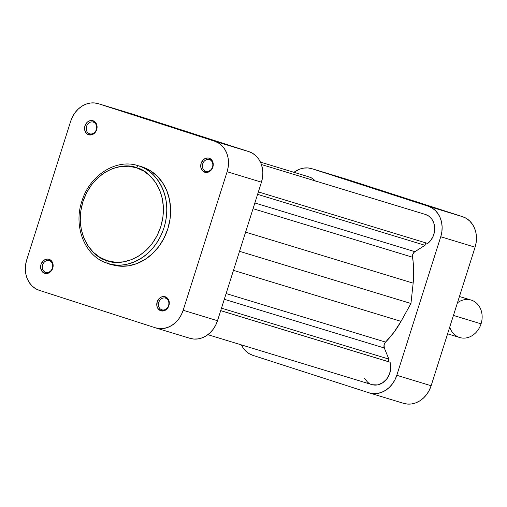<?xml version="1.0" encoding="UTF-8"?>
<svg xmlns="http://www.w3.org/2000/svg" width="507" height="507" viewBox="0 0 507 507"><rect width="100%" height="100%" fill="white"/><g stroke="black" fill="none" stroke-linecap="round" stroke-linejoin="round"><path stroke-width="0.76" d="M49.363 260.661A6.116 5.14 -73.1 0 0 42.62 264.92A6.116 5.14 -73.1 0 0 45.662 272.329L44.654 273.298A7.339 6.166 106.9 0 1 41.01 264.407A7.339 6.166 106.9 0 1 49.097 259.305L49.363 260.661A6.116 5.14 106.9 0 1 52.411 268.032A6.116 5.14 106.9 0 1 45.731 272.348A6.116 5.14 106.9 0 1 45.662 272.329A6.116 5.14 106.9 0 1 42.607 264.958A6.116 5.14 106.9 0 1 49.293 260.642A6.116 5.14 106.9 0 1 49.363 260.661L49.097 259.305L47.905 259.071L45.459 259.432L43.228 260.839L41.01 264.407L40.763 268.615L42.582 272.044L45.839 273.533L49.452 272.589L51.448 270.725L53.064 266.796L52.988 263.989L51.98 261.536L49.097 259.305A7.339 6.166 106.9 0 1 52.741 268.197A7.339 6.166 106.9 0 1 44.654 273.298L45.662 272.329A6.116 5.14 -73.1 0 0 52.398 268.07A6.116 5.14 -73.1 0 0 49.363 260.661M93.313 122.117A6.116 5.14 -73.1 0 0 86.57 126.37A6.116 5.14 -73.1 0 0 89.612 133.778L88.605 134.748A7.339 6.166 106.9 0 1 84.961 125.863A7.339 6.166 106.9 0 1 93.047 120.755L93.313 122.117A6.116 5.14 106.9 0 1 96.362 129.481A6.116 5.14 106.9 0 1 89.682 133.797A6.116 5.14 106.9 0 1 89.612 133.778A6.116 5.14 106.9 0 1 86.558 126.408A6.116 5.14 106.9 0 1 93.244 122.092A6.116 5.14 106.9 0 1 93.313 122.117L93.047 120.755L91.856 120.52L89.409 120.881L87.179 122.295L84.961 125.863L84.713 130.065L86.526 133.493L88.605 134.748L92.236 134.621L95.392 132.181L97.014 128.246L96.938 125.438L95.931 122.986L93.047 120.755A7.339 6.166 106.9 0 1 96.691 129.646A7.339 6.166 106.9 0 1 88.605 134.748L89.612 133.778A6.116 5.14 -73.1 0 0 96.349 129.526A6.116 5.14 -73.1 0 0 93.313 122.117M165.516 298.141A6.116 5.14 -73.1 0 0 158.773 302.394A6.116 5.14 -73.1 0 0 161.815 309.802L160.808 310.772A7.339 6.166 106.9 0 1 157.164 301.887A7.339 6.166 106.9 0 1 165.25 296.779L165.516 298.141A6.116 5.14 106.9 0 1 168.565 305.506A6.116 5.14 106.9 0 1 161.885 309.821A6.116 5.14 106.9 0 1 161.815 309.802A6.116 5.14 106.9 0 1 158.761 302.432A6.116 5.14 106.9 0 1 165.447 298.116A6.116 5.14 106.9 0 1 165.516 298.141L165.25 296.779L164.059 296.544L161.613 296.906L159.382 298.312L157.164 301.887L156.917 306.089L157.924 308.541L160.808 310.772L164.439 310.645L167.602 308.205L169.218 304.27L169.142 301.462L168.134 299.01L165.25 296.779A7.339 6.166 106.9 0 1 168.894 305.67A7.339 6.166 106.9 0 1 160.808 310.772L161.815 309.802A6.116 5.14 -73.1 0 0 168.552 305.55A6.116 5.14 -73.1 0 0 165.516 298.141M209.467 159.591A6.116 5.14 -73.1 0 0 202.724 163.843A6.116 5.14 -73.1 0 0 205.766 171.252L204.758 172.228A7.339 6.166 106.9 0 1 201.114 163.336A7.339 6.166 106.9 0 1 209.201 158.228L209.467 159.591A6.116 5.14 106.9 0 1 212.515 166.955A6.116 5.14 106.9 0 1 205.836 171.271A6.116 5.14 106.9 0 1 205.766 171.252A6.116 5.14 106.9 0 1 202.711 163.888A6.116 5.14 106.9 0 1 209.397 159.566A6.116 5.14 106.9 0 1 209.467 159.591L209.201 158.228L208.009 157.994L205.563 158.355L203.332 159.768L201.114 163.336L200.867 167.544L202.686 170.967L205.943 172.462L209.556 171.512L211.552 169.655L213.168 165.719L213.092 162.912L212.084 160.459L209.201 158.228A7.339 6.166 106.9 0 1 212.845 167.12A7.339 6.166 106.9 0 1 204.758 172.228L205.766 171.252A6.116 5.14 -73.1 0 0 212.503 166.999A6.116 5.14 -73.1 0 0 209.467 159.591M136.567 167.798C148.538 169.611 171.119 192.242 160.751 226.768C149.324 260.953 117.909 266.169 107.116 260.636A2.446 1.331 107.9 0 0 107.636 263.348L112.034 264.692A51.144 42.943 -73.1 0 0 167.899 228.613A51.144 42.943 -73.1 0 0 142.391 167.018L138.576 165.852A2.446 1.331 107.9 0 0 136.567 167.798L143.874 171.144L150.332 176.138L155.7 182.596L159.768 190.271L162.373 198.871L163.425 208.054L162.88 217.478L160.751 226.768L157.132 235.584L152.157 243.575L146.016 250.445L138.943 255.915L131.218 259.787L123.131 261.904L114.988 262.189L107.116 260.636L99.809 257.29L93.345 252.296L87.977 245.838L83.915 238.163L81.304 229.563L80.252 220.38L80.803 210.956L82.926 201.659L86.545 192.85L91.526 184.852L97.667 177.989L104.734 172.519L112.465 168.647L120.552 166.53L128.689 166.245L136.567 167.798A2.446 1.331 -72.1 0 1 138.576 165.852A51.144 42.943 106.9 0 1 164.091 227.447A51.144 42.943 106.9 0 1 108.219 263.532L107.636 263.348C118.98 269.166 151.98 263.691 163.983 227.789C174.871 191.526 151.149 167.754 138.576 165.852L142.391 167.018A51.144 42.943 -73.1 0 0 141.821 166.835L138.005 165.675A51.144 42.943 106.9 0 1 138.576 165.852L138.005 165.675C116.198 158.38 89.752 175.251 82.014 200.854C72.957 226.661 85.068 256.776 107.636 263.348A2.446 1.331 -72.1 0 1 107.116 260.636C95.145 258.824 72.558 236.186 82.926 201.659C94.353 167.481 125.774 162.265 136.567 167.798M190.024 338.34A25.204 21.161 -73.1 0 0 217.503 320.722L183.166 310.271A25.204 21.161 106.9 0 1 155.687 327.89L190.024 338.34A25.204 21.161 -73.1 0 1 189.738 338.251L193.813 339.056L198.028 338.91L202.217 337.814L206.216 335.811L209.873 332.979L213.054 329.423L215.627 325.285L217.503 320.722L261.454 182.178L262.55 177.361L262.835 172.488L262.29 167.735L260.94 163.286L258.836 159.312L256.06 155.966L252.714 153.38L248.931 151.65L132.777 114.176L98.447 103.726L214.6 141.206L248.931 151.65L132.777 114.176A25.204 21.161 -73.1 0 0 132.498 114.088L98.162 103.643A25.204 21.161 106.9 0 1 98.447 103.726L214.6 141.206L218.384 142.93L221.73 145.522L224.506 148.862L226.61 152.835L227.96 157.284L228.505 162.037L228.22 166.917L227.117 171.727L183.166 310.271L217.503 320.722L261.454 182.178L227.117 171.727L183.166 310.271L181.297 314.834L178.718 318.973L175.542 322.528L171.879 325.361L167.88 327.364L163.698 328.46L159.483 328.606L155.408 327.801L39.254 290.327L35.471 288.597L32.125 286.011L29.349 282.665L27.245 278.698L25.895 274.249L25.35 269.49L25.635 264.616L26.732 259.806L70.682 121.255L72.558 116.692L75.131 112.554L78.312 109.005L81.969 106.172L85.975 104.169L90.157 103.073L94.372 102.921L98.447 103.726L132.777 114.176M155.687 327.89A25.204 21.161 106.9 0 1 155.408 327.801L39.254 290.327A25.204 21.161 106.9 0 1 26.732 259.806L70.682 121.255A25.204 21.161 106.9 0 1 98.162 103.643M111.464 264.515L119.734 266.15L128.277 265.845L136.776 263.621L144.888 259.559L152.315 253.811L158.767 246.605L163.995 238.208L167.798 228.949L170.029 219.189L170.606 209.29L169.496 199.644L166.759 190.619L162.487 182.558L156.853 175.771L150.066 170.523L142.391 167.018M227.117 171.727L261.454 182.178A25.204 21.161 -73.1 0 0 248.931 151.65L214.6 141.206A25.204 21.161 106.9 0 1 227.117 171.727M311.792 168.66A25.204 21.161 106.9 0 0 293.965 172.323L299.599 169.186L303.788 168.09L307.996 167.944L312.078 168.749L428.231 206.222L432.008 207.952L435.355 210.538L438.137 213.884L440.241 217.858L441.591 222.307L442.129 227.06L441.851 231.933L440.748 236.744L396.797 375.294L394.921 379.857L392.348 383.995L389.167 387.544L385.51 390.377L381.511 392.38L377.322 393.476L373.114 393.628L369.039 392.824L252.885 355.35L249.102 353.62L245.756 351.034L242.98 347.688L241.389 344.887A25.204 21.161 106.9 0 0 252.885 355.35L369.039 392.824A25.204 21.161 106.9 0 0 369.318 392.912A25.204 21.161 106.9 0 0 396.797 375.294L431.134 385.745L475.084 247.194L476.181 242.384L476.466 237.51L475.921 232.751L474.571 228.302L472.467 224.335L469.691 220.989L466.345 218.403L462.561 216.673L346.408 179.199L312.078 168.749L428.231 206.222L462.561 216.673L346.408 179.199A25.204 21.161 -73.1 0 0 346.123 179.11L311.792 168.66A25.204 21.161 106.9 0 1 312.078 168.749L346.408 179.199M403.648 403.357A25.204 21.161 -73.1 0 1 403.369 403.274L407.444 404.079L411.659 403.927L415.841 402.831L419.84 400.828L423.503 397.995L426.685 394.446L429.258 390.308L431.134 385.745L475.084 247.194L440.748 236.744L396.797 375.294L431.134 385.745A25.204 21.161 -73.1 0 1 403.648 403.357L369.318 392.912M462.561 216.673L428.231 206.222A25.204 21.161 106.9 0 1 440.748 236.744L475.084 247.194A25.204 21.161 -73.1 0 0 462.561 216.673M457.447 302.78A19.577 16.439 106.9 0 1 476.428 303.059A19.577 16.439 106.9 0 1 481.067 323.84A19.577 16.439 -73.1 0 0 471.123 300.062L459.437 296.506M453.435 315.43L481.067 323.84L453.435 315.43M447.599 333.828L459.729 337.523A19.577 16.439 -73.1 0 0 481.067 323.84A19.577 16.439 106.9 0 1 465.331 338.042A19.577 16.439 106.9 0 1 449.715 327.161M425.595 214.505L429.068 216.305L431.869 219.208L433.783 222.972L434.664 227.307L434.442 231.876L433.13 236.319L430.83 240.286L427.731 243.461A16.516 13.866 -73.1 0 0 434.664 227.307A16.516 13.866 -73.1 0 0 425.595 214.505L261.416 164.534L425.595 214.505A16.516 13.866 -73.1 0 0 425.411 214.448A16.516 13.866 -73.1 0 0 425.227 214.391M315.043 180.86A16.516 13.866 -73.1 0 0 309.447 177.032L260.427 162.113L309.447 177.032A16.516 13.866 -73.1 0 0 309.264 176.975A16.516 13.866 -73.1 0 0 309.08 176.924L311.609 177.982L315.253 181.113M207.851 334.677L371.846 384.598A16.516 13.866 -73.1 0 0 386.486 379.331A16.516 13.866 -73.1 0 0 390.06 362.207L220.703 310.626L388.089 361.573L388.875 359.102L221.489 308.155L388.875 359.102L384.319 347.992L224.303 299.288L384.319 347.992A4.893 4.107 -73.1 0 1 385.561 342.086L226.122 293.559L385.561 342.086A85.645 71.912 -73.1 0 0 401.031 321.362L410.949 303.497L239.519 251.32L410.949 303.497L413.154 283.147L245.603 232.149L413.154 283.147A85.645 71.912 -73.1 0 0 412.483 257.214A4.893 4.107 -73.1 0 1 414.878 251.675L254.856 202.971L414.878 251.675L424.974 245.299L257.588 194.352L424.974 245.299L425.747 242.853L424.974 245.299L414.27 252.131L412.616 254.825L413.699 270.047L413.154 283.147L410.949 303.497L401.031 321.362L393.939 332.345L385.047 342.688L384.072 344.893L384.319 347.992L388.875 359.102L388.089 361.573L390.06 362.207L390.637 365.034L390.751 367.987L389.572 373.874L386.683 379.09L382.455 382.937L377.468 384.908L372.366 384.737M369.99 383.85L367.835 382.455L364.476 378.361M390.06 362.207L220.697 310.658L390.06 362.207M401.031 321.362L233.48 270.364L401.031 321.362M412.483 257.214L253.044 208.681L412.483 257.214M258.367 191.912L427.731 243.461L258.367 191.912M425.411 214.448L261.416 164.534M309.264 176.975L260.421 162.113"/></g></svg>
